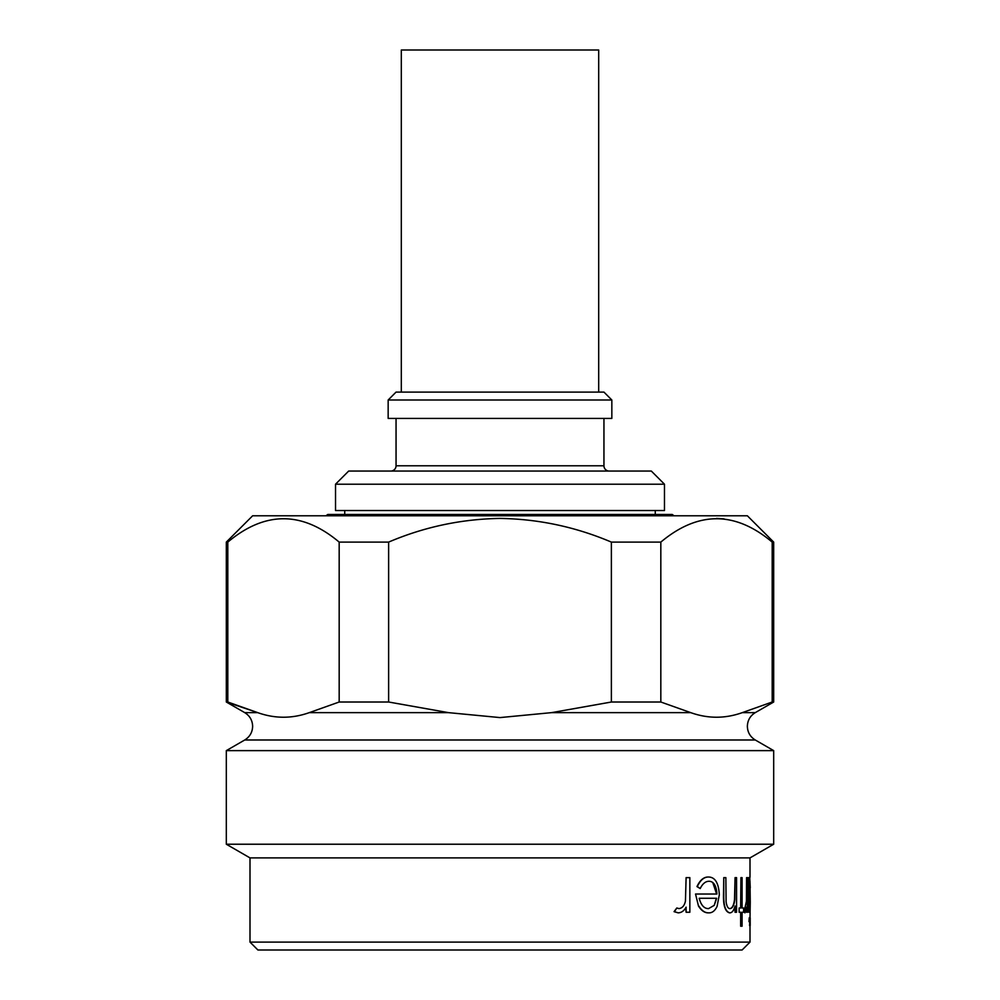 <?xml version="1.0" encoding="UTF-8"?>
<svg xmlns="http://www.w3.org/2000/svg" width="1000" height="1000" viewBox="0 0 1000 1000"><rect width="100%" height="100%" fill="white"/><g stroke="black" fill="none" stroke-linecap="round" stroke-linejoin="round"><path stroke-width="1.5" d="M598.688 392.1L598.688 50L401.312 50L401.312 392.1M325.938 515.788L327.775 514.475L672.225 514.475L674.062 515.788M742.1 950L257.9 950L250 942.1L750 942.1L742.1 950M227.812 542.1L226.312 542.1L252.638 515.788L747.362 515.788L773.688 542.1L772.188 542.1C735.15 510.975 698.025 510.975 660.825 542.1L611.375 542.1C575.65 526.912 538.538 519.012 500 518.425C461.362 519.038 424.237 526.925 388.625 542.1L339.175 542.1C302.137 510.975 265.012 510.975 227.812 542.1L227.812 702.013L257.712 712.638L244.737 712.638C249.8 715.8 252.438 720.35 252.638 726.312C252.438 732.275 249.8 736.838 244.737 739.987L755.263 739.987L773.688 750.625L773.688 844.225L750 857.9L250 857.9L250 942.1M773.688 844.225L226.312 844.225L226.312 750.625L773.688 750.625M749.225 921.663L749.287 917.712L748.962 921.663M750.088 921.663L749.938 925.612L750.2 917.712L750.088 921.663L749.55 917.712M748.45 912.25L748.188 877.638L748.45 912.25L748.925 905.837L749.987 912.85L749.175 910.8M686.112 912.25L689.85 912.25L689.85 877.638L686.112 877.638L685.438 901.15C684.412 905.713 682.25 908.188 678.962 908.6L676.8 907.987L674.438 911.663L678.162 912.85C681.462 912.738 684.112 910.837 686.112 907.15L686.112 912.25L685.763 907.738M678.162 912.85L674.062 911.663L676.8 907.987M685.438 901.15L686.112 877.638M716.625 894.025L712.9 882.9M697.312 886.575L700.2 888.562L696.975 886.575C700.013 880.05 703.85 876.862 708.487 877.025L708.8 877.025C704.225 876.825 700.387 880.013 697.312 886.575L696.975 886.575M698.812 906.038C701.7 910.675 705.013 912.95 708.737 912.85L708.425 912.85C704.712 912.962 701.4 910.688 698.487 906.038L695.537 894.025L698.487 906.038M735.05 912.25L736.562 912.25L736.562 877.638L735.05 877.638L734.812 899.438C734.087 905.263 732.525 908.325 730.125 908.6C728.138 908.737 726.787 906.475 726.1 901.787L725.863 877.638L723.775 877.638L723.775 895.312C723.587 905.837 725.6 911.688 729.8 912.85C732.062 912.837 733.812 910.562 735.05 906L735.05 912.25L734.762 906.938M729.8 912.85L729.513 912.85C725.312 911.725 723.3 905.875 723.487 895.312L723.775 877.638M729.837 908.6C732.237 908.325 733.8 905.263 734.525 899.438L735.05 877.638M743.325 912.25L742.087 912.25L743.6 912.25L743.6 908L742.087 908L743.325 908M742.087 908L742.087 877.638L740.925 877.638L740.925 908L739.137 908L739.137 912.25L740.925 912.25L740.65 926.213L740.65 912.25M739.137 912.25L739.137 908M740.65 908L740.925 877.638M746.575 912.25L747.275 912.25L747.275 877.638L746.575 877.638L746.438 901.15L744.15 911.663L744.963 912.85L746.575 907.15L746.575 912.25L746.312 909.225M744.963 912.85L743.888 911.663L744.663 907.987M746.438 901.15L746.575 877.638M226.312 542.1L226.312 702.013L257.712 712.638C274.913 718.75 292.1 718.75 309.275 712.638L339.175 702.013L339.175 542.1M388.625 542.1L388.625 702.013L448.438 712.638L500 717.588L551.562 712.638L611.375 702.013L611.375 542.1M716.5 518.425L724.05 518.875M335.525 484.212L348.688 471.05L651.312 471.05L664.475 484.212L335.525 484.212L335.525 510.525L664.475 510.525L664.475 484.212M388.162 400L396.05 392.1L603.95 392.1L611.838 400L388.162 400L388.162 418.425L611.838 418.425L611.838 400M609.212 471.05A5.263 5.263 0 0 1 603.95 465.788L603.95 418.425M390.788 471.05A5.263 5.263 0 0 0 396.05 465.788L603.95 465.788M396.05 418.425L396.05 465.788M344.738 510.525L344.738 514.475M655.263 510.525L655.263 514.475M660.825 542.1L660.825 702.013L611.375 702.013M773.688 542.1L773.688 702.013L772.188 702.013L772.188 542.1M388.625 702.013L339.175 702.013M660.825 702.013L690.725 712.638C707.925 718.75 725.113 718.75 742.288 712.638L772.188 702.013M700.2 888.562C702.613 883.65 705.6 881.225 709.15 881.275C713.775 881.475 716.363 885.725 716.925 894.025L695.875 894.025M708.737 912.85C712.15 913.012 714.938 910.863 717.075 906.4L719.312 894.85C718.7 883.213 715.2 877.275 708.8 877.025M714.237 905.362L716.363 898.275L699.188 898.275L716.675 898.275L714.237 905.362L708.587 908.6C704.188 908.7 701.05 905.263 699.188 898.275M740.925 926.213L742.087 926.213L742.087 912.25M750 917.712L750.263 902.2L749.987 908.6L748.925 894.862L749.987 881.275L750.263 902.2M750.263 887.812L749.725 877.025M750 857.9L750 877.025L748.925 883.625L748.45 877.638M749.837 908.35L749.887 881.95M750.2 925.612L750.2 917.712M749.55 925.612L749.825 921.663M448.438 712.638L309.275 712.638M690.725 712.638L551.562 712.638M773.688 702.013L755.263 712.638L742.288 712.638M755.263 739.987C750.2 736.838 747.562 732.275 747.362 726.312C747.562 720.35 750.2 715.8 755.263 712.638M750 925.612L750 942.1M244.737 712.638L226.312 702.013M244.737 739.987L226.312 750.625M250 857.9L226.312 844.225"/></g></svg>
